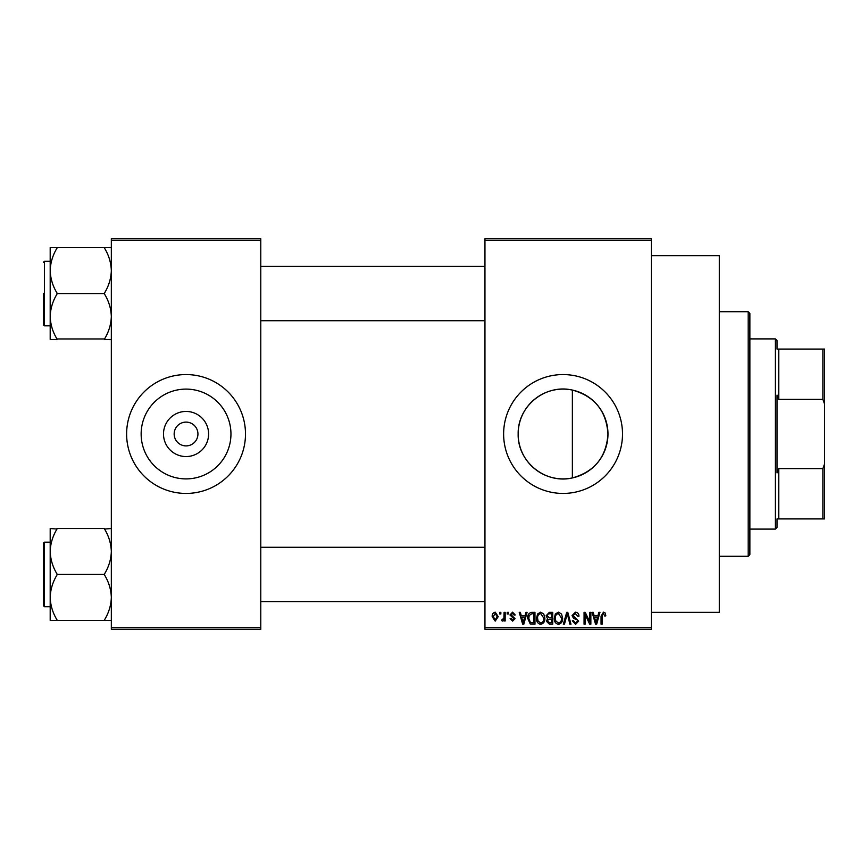 <?xml version="1.0" encoding="UTF-8"?>
<svg xmlns="http://www.w3.org/2000/svg" width="868" height="868" viewBox="0 0 868 868"><rect width="100%" height="100%" fill="white"/><g stroke="black" fill="none" stroke-linecap="round" stroke-linejoin="round"><path stroke-width="1.3" d="M208.602 434A22.557 22.557 0 0 1 186.056 456.557A22.557 22.557 0 0 1 163.499 434A22.557 22.557 0 0 1 186.056 411.443A22.557 22.557 0 0 1 208.602 434M174.164 434A11.892 11.892 0 0 0 186.056 445.892A11.892 11.892 0 0 0 197.937 434A11.892 11.892 0 0 0 186.056 422.108A11.892 11.892 0 0 0 174.164 434M141.148 434A44.897 44.897 0 0 0 186.056 478.897A44.897 44.897 0 0 0 230.953 434A44.897 44.897 0 0 0 186.056 389.103A44.897 44.897 0 0 0 141.148 434M126.62 434A59.436 59.436 0 0 0 186.056 493.436A59.436 59.436 0 0 0 245.492 434A59.436 59.436 0 0 0 186.056 374.564A59.436 59.436 0 0 0 126.62 434M572.37 477.932C545.212 484.301 517.458 461.722 518.163 434C517.534 406.202 545.18 383.721 572.37 390.068C594.515 396.275 606.385 410.911 607.969 434C606.385 457.089 594.526 471.725 572.37 477.932L572.37 390.068M607.969 434A44.897 44.897 0 0 1 563.072 478.897A44.897 44.897 0 0 1 518.163 434A44.897 44.897 0 0 1 563.072 389.103A44.897 44.897 0 0 1 607.969 434M503.624 434A59.436 59.436 0 0 0 563.072 493.436A59.436 59.436 0 0 0 622.508 434A59.436 59.436 0 0 0 563.072 374.564A59.436 59.436 0 0 0 503.624 434M651.38 255.68L719.312 255.68L719.312 612.32L651.38 612.32M651.38 240.403L484.952 240.403L484.952 238.7L651.38 238.7L651.38 629.3L484.952 629.3L484.952 627.597L651.38 627.597M499.773 612.32L500.847 612.32L500.847 614.012L499.773 614.012L499.773 612.32M507.183 612.32L508.257 612.32L508.257 614.012L507.183 614.012L507.183 612.32M525.965 612.32L527.093 612.32L523.805 624.2L522.666 624.2L519.227 612.32L520.355 612.32L521.288 615.868L525.031 615.868L525.965 612.32M543.78 614.023L544.854 618.103C545.082 621.477 543.693 623.56 540.677 624.363C537.715 623.582 536.326 621.542 536.511 618.244L537.585 613.98L540.677 612.168L543.78 614.023M561.542 614.023L562.605 618.103C562.844 621.477 561.444 623.56 558.428 624.363C555.466 623.582 554.077 621.542 554.272 618.244L555.346 613.98L558.439 612.168L561.542 614.023M575.386 612.168C577.73 612.417 578.923 613.752 578.967 616.182L577.893 616.334L575.289 613.557L573.108 615.586L578.663 621.108L575.582 624.363L572.327 620.804L573.412 620.653L575.549 622.974L577.578 621.065L577.242 619.85L573.661 618.439L572.023 615.607L575.386 612.168M598.833 612.32L599.962 612.32L596.674 624.2L595.546 624.2L592.095 612.32L593.224 612.32L594.157 615.868L597.9 615.868L598.833 612.32M484.952 240.403L484.952 627.597M605.191 613.003L605.831 615.868L604.757 616.02L603.444 613.557L602.284 614.446L602.132 624.2L601.047 624.2L601.047 616.139L603.499 612.168L605.191 613.003M589.773 612.32L590.858 612.32L590.858 624.2L589.708 624.2L585.14 614.674L585.14 624.2L584.066 624.2L584.066 612.32L585.227 612.32L589.773 621.835L589.773 612.32M566.717 612.32L567.78 612.32L570.981 624.2L569.864 624.2L567.314 613.709L564.46 624.2L563.321 624.2L566.717 612.32M549.379 612.32L552.721 612.32L552.721 624.2L549.368 624.2L546.395 621.217L547.567 618.721L546.081 615.803L549.379 612.32M531.802 612.32L534.97 612.32L534.97 624.2L530.229 623.984L527.711 618.331C527.429 614.945 528.796 612.938 531.802 612.32M512.576 612.168L515.212 614.945L514.127 615.097L512.5 613.394L511.035 614.739L515.049 618.656L512.619 621.119L510.113 618.645L511.198 618.493L512.576 619.882L513.975 618.83L509.961 614.956L512.576 612.168M504.091 612.32L505.176 612.32L505.176 620.967L504.091 620.967L504.091 619.578L502.8 621.119L501.78 620.653L502.084 619.416L503.885 618.569L504.091 612.32M495.216 612.168L498.221 616.638L495.216 621.119L492.199 616.725C491.993 614.251 493.002 612.732 495.216 612.168M260.78 629.3L111.332 629.3L111.332 627.597L260.78 627.597L260.78 629.3M260.78 240.403L111.332 240.403L111.332 238.7L260.78 238.7L260.78 627.597M111.332 240.403L111.332 627.597M596.522 620.718L597.531 617.256L594.526 617.256L596.034 622.964L596.522 620.718M558.417 622.974C560.739 622.334 561.77 620.707 561.52 618.081L558.439 613.557C556.182 614.175 555.151 615.748 555.346 618.287L555.802 620.978L558.417 622.974M551.647 622.812L551.647 619.264L548.478 619.383L547.469 621.021L549.759 622.812L551.647 622.812M551.647 617.875L551.647 613.709L548.229 613.86L547.165 615.803L549.509 617.875L551.647 617.875M540.666 622.974C542.977 622.334 544.019 620.707 543.769 618.081L540.688 613.557C538.431 614.175 537.4 615.748 537.596 618.287L538.051 620.978L540.666 622.974M533.885 622.812L533.885 613.709L531.943 613.709L529.23 615.434L528.796 618.341L530.435 622.584L533.885 622.812M523.654 620.718L524.663 617.256L521.657 617.256L523.154 622.964L523.654 620.718M495.248 619.882L497.147 616.649L495.183 613.394L493.284 616.649L495.248 619.882M777.044 518.912L778.748 518.912L777.044 518.912L777.044 527.408L775.352 529.1L749.876 529.1M777.044 349.088L778.748 349.088L777.044 349.088L777.044 340.592L775.352 338.9L749.876 338.9M822.897 349.088L824.6 349.088L824.6 404.152L822.897 399.367L822.897 349.088L778.748 349.088L778.748 399.367L777.044 395.092L777.044 472.908L778.748 468.633L778.748 518.912L822.897 518.912L822.897 468.633L824.6 463.848L824.6 518.912L822.897 518.912M775.352 529.1L775.352 338.9M778.748 468.633L822.897 468.633M824.6 404.152L824.6 463.848M778.748 399.367L822.897 399.367M748.183 311.721L749.876 313.424L749.876 554.576L748.183 556.279L748.183 311.721L719.312 311.721M50.192 270.577L50.192 316.527C50.442 308.672 52.709 301.196 56.984 294.1L56.984 293.004C52.731 286.006 50.463 278.53 50.192 270.577C50.442 262.722 52.709 255.246 56.984 248.161L56.984 247.608L50.192 247.608L50.192 270.577M43.4 293.558L43.4 324.806L43.4 293.558M111.332 247.608L104.54 247.608L104.54 248.161C108.793 255.159 111.061 262.635 111.332 270.577C111.082 278.444 108.815 285.908 104.54 293.004L104.54 293.558L56.984 293.558M104.54 247.608L56.984 247.608M104.54 293.558L104.54 294.1C108.793 301.098 111.061 308.574 111.332 316.527C111.082 324.382 108.815 331.858 104.54 338.954L56.984 338.954C52.731 331.956 50.463 324.48 50.192 316.527L50.192 339.496L56.984 339.496M104.54 339.496L111.332 339.496M111.332 528.504L104.54 529.046C108.793 536.044 111.061 543.52 111.332 551.473C111.082 559.328 108.815 566.804 104.54 573.9L104.54 574.996C108.793 581.994 111.061 589.47 111.332 597.423C111.082 605.278 108.815 612.754 104.54 619.839L104.54 620.392L56.984 620.392L56.984 619.839C52.731 612.841 50.463 605.365 50.192 597.423C50.442 589.556 52.709 582.092 56.984 574.996L56.984 573.9C52.731 566.902 50.463 559.426 50.192 551.473C50.442 543.618 52.709 536.142 56.984 529.046L50.192 528.504L50.192 620.392L56.984 620.392M43.4 545.571L43.4 605.69L43.4 543.194L44.42 542.174L44.42 606.71L43.4 605.69M104.54 528.504L56.984 528.504M104.54 574.442L56.984 574.442M104.54 620.392L111.332 620.392M43.4 262.31L44.42 261.29L44.42 325.825L50.192 325.825M748.183 556.279L719.312 556.279M260.78 266.378L484.952 266.378M260.78 320.726L484.952 320.726M44.42 261.29L50.192 261.29M44.42 325.825L43.4 324.806M484.952 601.622L260.78 601.622M484.952 547.274L260.78 547.274M44.42 606.71L50.192 606.71M44.42 542.174L50.192 542.174"/></g></svg>
